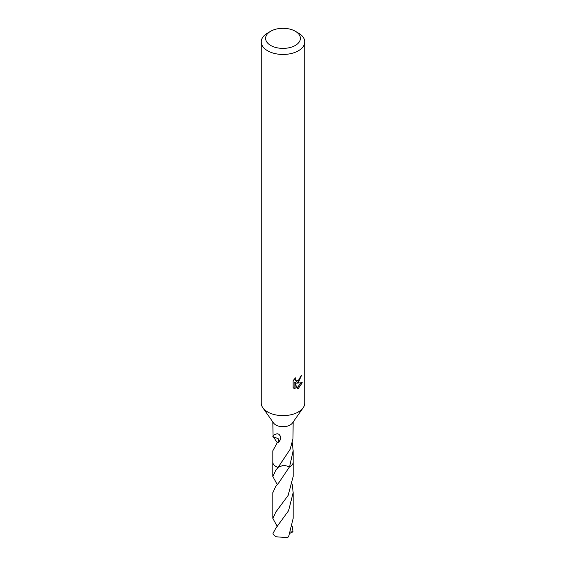 <?xml version="1.0" encoding="UTF-8"?>
<svg xmlns="http://www.w3.org/2000/svg" width="566" height="566" viewBox="0 0 566 566"><rect width="100%" height="100%" fill="white"/><g stroke="black" fill="none" stroke-linecap="round" stroke-linejoin="round"><path stroke-width="0.85" d="M295.303 31.243L298.381 33.019A21.756 12.558 180 0 1 304.756 41.898L304.756 403.07A21.756 12.558 180 0 1 303.15 407.803A21.756 12.558 180 0 1 298.381 411.949A21.756 12.558 180 0 1 262.85 407.803A21.756 12.558 180 0 1 261.244 403.07L261.244 41.898A21.756 12.558 180 0 1 267.619 33.019L270.697 31.243A17.405 10.046 180 0 1 295.303 31.243A17.405 10.046 180 0 1 295.303 45.45A17.405 10.046 180 0 1 270.697 45.45A17.405 10.046 180 0 1 270.697 31.243L267.619 33.019M303.15 407.803L292.403 423.043A10.153 5.858 180 0 1 290.181 424.974A10.153 5.858 180 0 1 273.597 423.043L262.85 407.803M298.381 382.347L296.301 383.132L302.258 382.75L298.381 388.389L297.355 388.821L295.105 383.189L295.105 388.87L293.117 387.703L293.117 380.699L295.402 377.862L295.098 379.255L295.94 380.918L298.381 380.465L299.952 377.954L300.185 376.496A21.756 12.558 0 0 0 301.508 375.4L298.381 382.347M304.756 41.898A21.756 12.558 180 0 1 298.381 50.784A21.756 12.558 180 0 1 274.673 53.501A21.756 12.558 180 0 1 261.244 41.898M293.153 461.962A10.167 5.872 180 0 1 293.167 462.281A10.153 5.858 180 0 1 290.181 466.412A10.153 5.858 180 0 1 289.587 466.731L283.545 465.21L278.111 467.375M293.153 462.054A10.16 5.865 180 0 1 290.181 466.426A10.16 5.865 180 0 1 289.58 466.745L279.052 482.409L275.812 486.314L272.84 492.618L272.847 518.385L275.819 512.032L288.136 495.427L293.167 476.487L293.167 462.281A10.167 5.872 180 0 1 289.594 466.745L293.153 450.72L292.254 442.662M277.227 484.56L272.833 476.48L275.812 470.162L278.097 467.396A10.16 5.865 180 0 1 272.847 462.054M293.153 421.981L292.99 438.7A10.153 5.858 0 0 1 292.891 438.975L290.181 449.227L278.076 467.41A10.153 5.858 180 0 1 272.847 462.266A10.167 5.872 180 0 1 272.847 461.962M277.241 442.683L273.201 436.634M278.161 442.371L277.779 442.711C282.901 439.23 280.021 432.516 276.116 434.037C273.378 435.028 272.345 435.891 273.017 436.627L272.847 421.981M277.779 442.711A10.153 5.858 180 0 1 277.347 442.555L272.847 450.72L272.847 462.266A10.167 5.872 180 0 0 275.812 466.426A10.167 5.872 180 0 0 278.076 467.41M299.301 379.39L295.261 382.531L296.301 383.132M300.122 377.232L300.305 376.411M295.94 380.918L294.129 379.262M293.549 388.099L294.058 388.262L294.058 382.588L295.105 383.189M297.03 387.965L300.9 383.019M294.058 388.262L295.105 388.87M277.878 442.626A6.771 3.905 0 0 0 278.189 438.692L278.316 441.515L277.347 442.555M273.01 436.619L278.196 438.671M275.819 528.198L272.954 533.526A10.153 5.858 180 0 0 273.314 534.431L275.819 536.745L287.733 537.7L288.809 536.016L293.153 518.385L293.16 492.618L288.575 510.73L275.819 528.198M292.261 484.56L293.16 492.618M292.254 526.444L293.046 531.828L290.075 533.229M277.234 526.444L272.847 518.385M293.046 531.736L290.577 531.969M293.153 462.266L293.153 450.72M272.833 476.48L272.833 462.281"/></g></svg>
